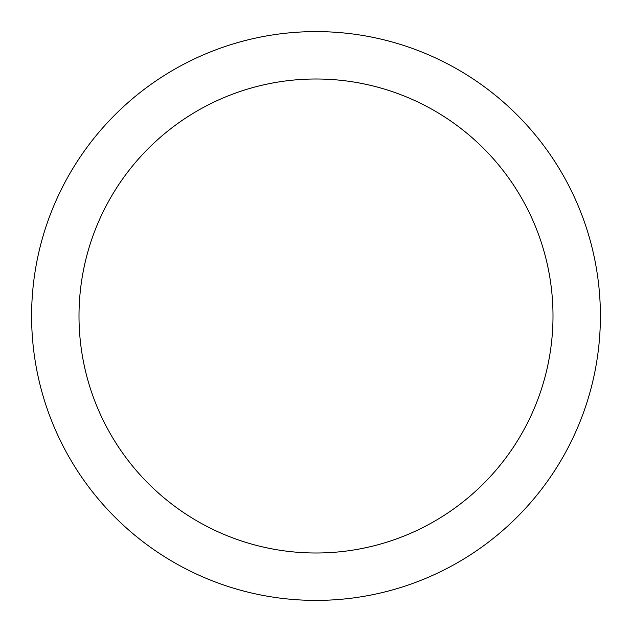 <?xml version="1.0" encoding="UTF-8"?>
<svg xmlns="http://www.w3.org/2000/svg" width="632" height="632" viewBox="0 0 632 632"><rect width="100%" height="100%" fill="white"/><g stroke="black" fill="none" stroke-linecap="round" stroke-linejoin="round"><path stroke-width="0.95" d="M316 31.6A284.4 284.4 0 0 1 600.4 316A284.4 284.4 0 0 1 316 600.4A284.4 284.4 0 0 1 31.6 316A284.4 284.4 0 0 1 316 31.6M316 553A237 237 0 0 1 79 316A237 237 0 0 1 316 79A237 237 0 0 1 553 316A237 237 0 0 1 316 553"/></g></svg>
